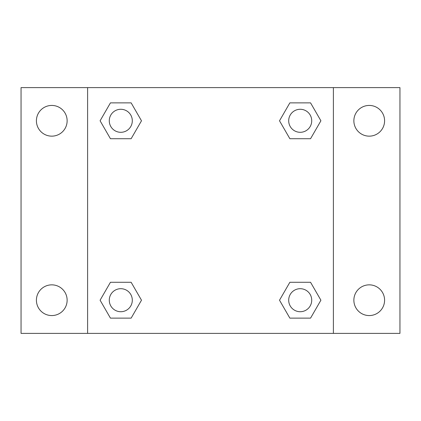 <?xml version="1.0" encoding="UTF-8"?>
<svg xmlns="http://www.w3.org/2000/svg" width="421" height="421" viewBox="0 0 421 421"><rect width="100%" height="100%" fill="white"/><g stroke="black" fill="none" stroke-linecap="round" stroke-linejoin="round"><path stroke-width="0.63" d="M21.05 87.615L399.95 87.615L399.95 333.385L21.05 333.385L21.05 87.615M369.228 105.434A15.361 15.361 0 0 1 384.589 120.795A15.361 15.361 0 0 1 369.228 136.151A15.361 15.361 0 0 1 353.866 120.795A15.361 15.361 0 0 1 369.228 105.434M369.228 284.849A15.361 15.361 0 0 1 384.589 300.205A15.361 15.361 0 0 1 369.228 315.566A15.361 15.361 0 0 1 353.866 300.205A15.361 15.361 0 0 1 369.228 284.849M51.772 284.849A15.361 15.361 0 0 1 67.134 300.205A15.361 15.361 0 0 1 51.772 315.566A15.361 15.361 0 0 1 36.411 300.205A15.361 15.361 0 0 1 51.772 284.849M51.772 105.434A15.361 15.361 0 0 1 67.134 120.795A15.361 15.361 0 0 1 51.772 136.151A15.361 15.361 0 0 1 36.411 120.795A15.361 15.361 0 0 1 51.772 105.434M110.444 282.286L131.141 282.286L141.488 300.205L131.141 318.129L110.444 318.129L100.098 300.205L110.444 282.286L131.141 282.286L110.444 282.286M289.858 102.871L310.556 102.871L320.902 120.795L310.556 138.714L289.858 138.714L279.512 120.795L289.858 102.871L310.556 102.871L289.858 102.871M87.615 333.385L87.615 87.615M333.385 87.615L333.385 333.385M110.444 102.871L131.141 102.871L141.488 120.795L131.141 138.714L110.444 138.714L100.098 120.795L110.444 102.871L131.141 102.871L110.444 102.871M289.858 282.286L310.556 282.286L320.902 300.205L310.556 318.129L289.858 318.129L279.512 300.205L289.858 282.286L310.556 282.286L289.858 282.286M310.556 318.129L289.858 318.129L310.556 318.129M311.719 300.205A11.509 11.509 0 0 0 294.453 290.237A11.509 11.509 0 0 0 294.453 310.177A11.509 11.509 0 0 0 311.719 300.205M131.141 318.129L110.444 318.129L131.141 318.129M132.305 300.205A11.509 11.509 0 0 0 115.038 290.237A11.509 11.509 0 0 0 115.038 310.177A11.509 11.509 0 0 0 132.305 300.205M310.556 138.714L289.858 138.714L310.556 138.714M311.719 120.795A11.509 11.509 0 0 0 294.453 110.823A11.509 11.509 0 0 0 294.453 130.763A11.509 11.509 0 0 0 311.719 120.795M131.141 138.714L110.444 138.714L131.141 138.714M132.305 120.795A11.509 11.509 0 0 0 115.038 110.823A11.509 11.509 0 0 0 115.038 130.763A11.509 11.509 0 0 0 132.305 120.795"/></g></svg>
